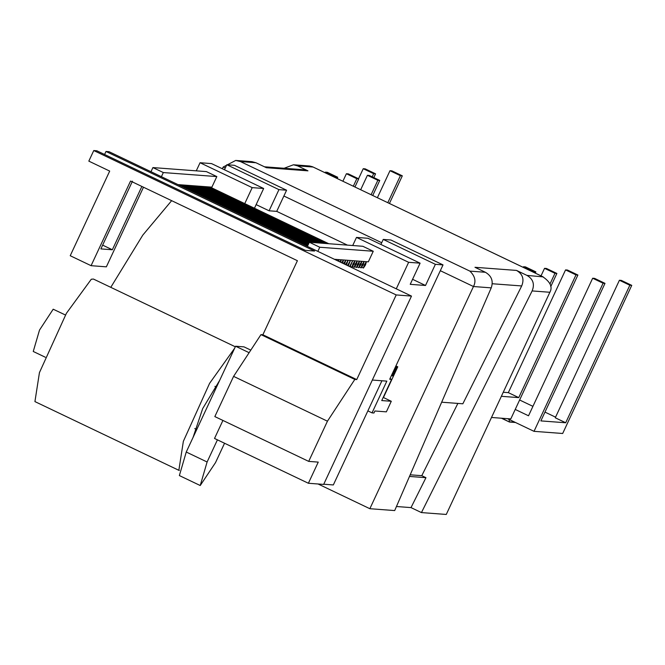 <?xml version="1.0" encoding="UTF-8"?>
<svg xmlns="http://www.w3.org/2000/svg" width="665" height="665" viewBox="0 0 665 665"><rect width="100%" height="100%" fill="white"/><g stroke="black" fill="none" stroke-linecap="round" stroke-linejoin="round"><path stroke-width="1" d="M412.574 279.3L425.517 285.485L435.384 264.321L443.023 264.894L389.698 379.258L391.602 379.399L381.735 400.563L391.294 401.278L386.357 411.859L374.894 410.995L373.954 413.015L372.043 412.874L386.839 381.136L372.334 380.039M226.807 164.745L278.951 189.633L286.59 190.215L234.446 165.319L226.807 164.745L224.462 169.775M286.59 190.215L276.723 211.37L347.421 245.127M443.023 264.894L390.879 239.999L383.24 239.425L380.895 244.454M391.602 379.399L389.989 378.626M396.274 288.826L408.634 262.309L420.097 263.174L410.23 284.329L425.517 285.485M391.294 401.278L383.206 397.421M372.043 412.874L367.87 410.879L333.331 484.943L323.755 484.22M381.918 380.762L367.87 410.879M110.781 287.338L142.8 235.111L171.645 200.664M234.654 348.236L209.583 383.356L183.357 441.319L178.852 470.305L34.929 401.594L39.443 372.608L66.417 313.281L91.305 279.234L93.433 279.051L235.327 346.789M219.65 380.413L202.667 408.626L193.074 437.395M178.852 470.305L179.326 470.446M408.634 262.309L356.49 237.413L352.708 245.526M196.275 170.839L200.057 162.734L252.201 187.63L244.753 203.606M200.057 162.734L211.52 163.59L263.664 188.486L252.201 187.63M420.097 263.174L367.953 238.278L356.49 237.413M435.384 264.321L383.24 239.425M254.454 208.236L263.664 188.486M278.951 189.633L269.084 210.797L276.723 211.37M256.141 204.621L269.084 210.797M177.987 184.612L211.894 187.156L216.823 176.582L206.399 171.603L152.908 167.58L150.98 171.72M152.908 167.58L163.332 172.559L161.404 176.691M216.823 176.582L163.332 172.559M334.42 259.292L368.327 261.844L373.256 251.262L319.765 247.239L317.837 251.378M319.765 247.239L309.341 242.26L307.413 246.399M373.256 251.262L362.832 246.283L309.341 242.26M233.59 376.373L214.837 416.581L308.701 461.385L327.446 421.186L233.59 376.373L260.963 334.628L354.819 379.432L327.446 421.186M143.482 187.222L106.358 266.84L91.08 265.684L130.548 181.046L297.405 260.705L262.875 334.769L260.963 334.628M222.925 420.438L214.521 438.459L308.385 483.264L323.664 484.411L411.485 296.091L396.199 294.936L93.765 150.548L96.824 150.78L305.401 250.356L314.57 251.046L105.993 151.47L109.052 151.695L411.485 296.091M104.588 154.488L105.993 151.47M102.643 245.127L112.343 249.766L141.869 186.449M132.46 181.188L100.88 248.901L112.343 249.766M93.765 150.548L88.827 161.13L109.692 171.088L70.224 255.726L91.08 265.684M308.701 461.385L318.252 462.108L308.385 483.264M262.875 334.769L356.731 379.582L354.819 379.432M396.199 294.936L356.731 379.582M217.43 439.848L207.106 461.992L200.223 485.525L215.51 462.624L224.554 443.239M249.117 352.691L235.585 346.232L243.988 346.864L250.805 350.114M235.585 346.232L186.25 452.034L179.367 475.566L200.223 485.525M45.311 357.23L33.25 351.469L39.509 330.081L53.192 309.208L65.461 315.019M335.991 260.048L336.64 259.466L336.606 260.339M337.82 260.921L338.934 259.641L338.643 261.312M339.699 261.819L341.228 259.816L340.63 262.259M341.619 262.733L343.522 259.982L342.583 263.19M343.556 263.656L345.817 260.156L344.512 264.113M345.526 264.595L348.103 260.331L346.407 265.019M347.537 265.559L350.397 260.497L348.269 265.909M349.615 266.549L352.691 260.672L350.056 266.756M354.046 264.055L351.96 267.18L352.899 263.972L354.952 260.838L354.046 264.055M356.34 264.229L354.254 267.347L355.193 264.138L357.246 261.012L356.34 264.229M358.626 264.396L356.548 267.521L357.487 264.313L359.541 261.179L358.626 264.396M360.92 264.57L358.834 267.696L359.773 264.487L361.827 261.353L360.92 264.57M363.215 264.745L361.128 267.87L362.068 264.653L364.121 261.528L363.215 264.745M365.509 264.919L363.423 268.037L364.362 264.828L366.415 261.702L365.509 264.919M440.313 270.697L473.463 286.524L369.856 508.708L394.694 510.57L491.227 287.862L473.463 286.524C476.248 281.278 475.059 276.141 469.881 271.112L485.392 272.276C491.601 275.917 493.538 281.112 491.227 287.862M264.462 166.799L303.88 169.758L307.962 170.839L297.529 165.859L293.448 164.779L309.666 166.001L312.533 166.757L542.474 276.565C550.321 281.794 552.79 287.031 549.88 292.268L446.273 514.452L421.444 512.582L532.125 290.929C534.851 284.213 533.13 279.034 526.963 275.401L516.53 270.422C522.698 274.055 524.419 279.234 521.692 285.95L492.183 283.739M485.392 272.276L474.968 267.297L516.53 270.422M441.668 402.2L462.848 403.788L521.692 285.95M421.444 512.582L411.012 507.603L396.456 506.514M411.012 507.603L425.957 477.678L421.785 475.683L457.869 403.414M409.49 476.439L425.957 477.678M410.197 474.81L421.785 475.683M255.959 162.742L240.447 161.57L235.709 160.44L251.927 161.661L255.959 162.742L266.391 167.713L307.962 170.839M293.448 164.779L284.113 168.27M369.856 508.708L318.094 483.995M526.963 275.401L543.197 276.889L312.533 166.757M222.359 168.769L223.174 167.031L225.269 168.029M235.709 160.44L223.174 167.031M395.916 365.916L397.778 366.806L383.447 397.537M523.53 266.748L525.441 266.889L535.865 271.869L533.962 271.727L523.53 266.748L523.247 267.363M544.544 268.328L546.455 268.469L556.888 273.448L554.976 273.307L544.544 268.328L541.036 275.85M503.255 392.259L508.326 392.641L565.558 269.907L567.469 270.048L577.902 275.027L510.803 418.917L491.502 417.47M379.748 180.431L377.845 180.29L367.413 175.311L369.324 175.452L379.748 180.431L372.724 195.502M377.845 180.29L371.112 194.729M358.734 178.852L356.822 178.71L346.399 173.731L348.31 173.873L358.734 178.852L354.935 187.006M356.822 178.71L353.315 186.233M337.72 177.272L335.808 177.131L325.385 172.152L327.296 172.293L337.72 177.272L337.147 178.511M335.808 177.131L335.526 177.738M556.888 273.448L550.745 286.615M554.976 273.307L550.03 283.905M535.865 271.869L535.292 273.107M533.962 271.727L533.671 272.342M577.902 275.027L575.99 274.886L518.758 397.62L508.326 392.641M501.368 396.307L518.758 397.62M575.99 274.886L565.558 269.907M346.399 173.731L342.891 181.254M325.385 172.152L325.102 172.759M367.413 175.311L360.679 189.749M629.838 285.227L619.414 280.248L621.318 280.389L631.75 285.368L629.838 285.227L565.699 422.765L555.275 417.786L619.414 280.248M389.981 170.714L391.885 170.855L402.317 175.834L400.405 175.693L389.981 170.714L377.379 197.721M605 283.357L603.097 283.215L592.665 278.236L594.577 278.377L605 283.357L540.869 420.903L565.699 422.765M365.143 168.844L375.567 173.823L373.663 173.681L363.231 168.702L365.143 168.844M592.665 278.236L528.525 415.783L515.225 409.432M519.623 399.998L532.923 406.348M544.968 412.101L555.566 417.163M631.75 285.368L562.681 433.489L534.02 431.336L507.495 418.676M603.097 283.215L534.02 431.336M402.317 175.834L389.424 203.473M400.405 175.693L387.811 202.7M363.231 168.702L358.543 178.76M375.567 173.823L373.813 177.597M373.663 173.681L372.192 176.823M515.491 422.491L509.448 422.034L501.452 418.219M501.992 418.26L509.448 422.034M515.026 422.267L509.531 421.859L508.958 419.374M186.25 452.034L207.106 461.992M549.88 292.268L532.125 290.929M240.447 161.57L469.881 271.112M297.529 165.859L313.04 167.031M283.889 196.017L381.702 242.717M194.762 428.584L196.749 429.524M214.92 386.365L216.516 387.13M307.745 245.676L180.198 184.779M308.103 244.919L182.493 184.945M308.452 244.163L184.779 185.119M308.801 243.407L187.073 185.294M309.159 242.659L189.367 185.469M310.439 242.343L191.661 185.635M312.733 242.517L193.947 185.809M315.027 242.692L196.242 185.984M351.96 267.18L350.339 266.407M317.321 242.866L198.536 186.158M354.254 267.347L352.633 266.574M319.607 243.033L200.83 186.325M356.548 267.521L354.927 266.748M321.902 243.207L203.124 186.499M358.834 267.696L357.213 266.923M324.196 243.382L205.41 186.674M361.128 267.87L359.507 267.089M326.49 243.556L207.704 186.84M363.423 268.037L361.802 267.264M328.776 243.722L209.999 187.015M397.562 367.271L395.7 366.382M397.329 367.778L395.467 366.889M397.088 368.277L395.226 367.388M396.855 368.784L394.993 367.895M396.623 369.283L394.761 368.393M396.39 369.79L394.528 368.9M396.157 370.289L394.295 369.399M395.916 370.796L394.054 369.906M395.683 371.294L393.821 370.405M395.451 371.801L393.589 370.912M395.218 372.3L393.356 371.411M394.985 372.807L393.115 371.918M394.744 373.306L392.882 372.417M394.511 373.813L392.649 372.924M394.279 374.312L392.416 373.422M394.046 374.811L392.184 373.93M393.813 375.318L391.943 374.428M393.572 375.816L391.71 374.935M393.339 376.324L391.477 375.434"/></g></svg>
